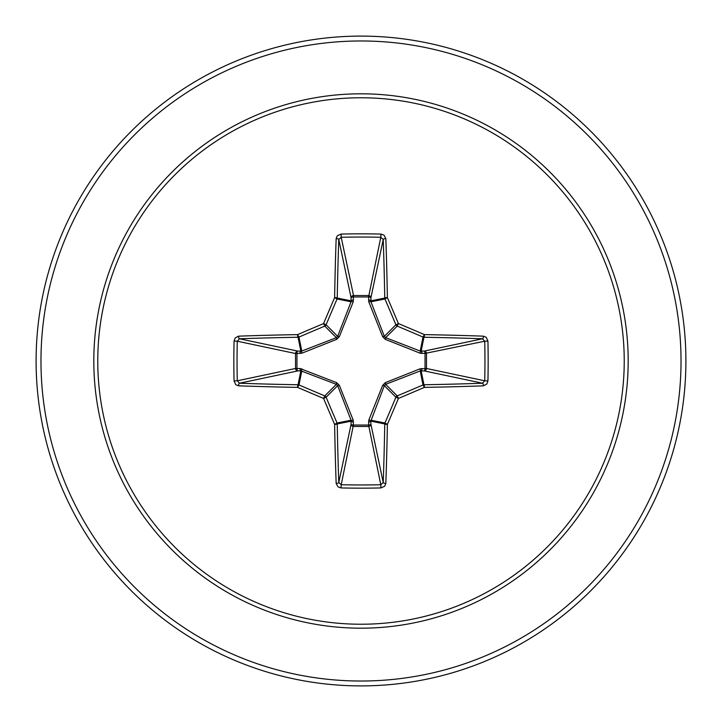 <?xml version="1.0" encoding="UTF-8"?>
<svg xmlns="http://www.w3.org/2000/svg" width="722" height="722" viewBox="0 0 722 722"><rect width="100%" height="100%" fill="white"/><g stroke="black" fill="none" stroke-linecap="round" stroke-linejoin="round"><path stroke-width="1.08" d="M336.163 483.415A2.437 0.912 178 0 0 338.78 482.504L351.091 424.22A2.437 0.83 -178.2 0 0 353.419 425.041L341.208 484.724A322.445 123.399 0 0 0 361 484.958A322.445 123.399 0 0 0 380.792 484.724L383.22 482.504A322.463 28.104 -90 0 0 384.754 423.931L370.819 421.161L370.909 424.22A2.437 2.247 -11.9 0 1 368.482 426.467L353.518 426.467A2.437 2.247 11.9 0 1 351.091 424.22L351.054 420.222L337.67 385.647L326.1 397.217A321.804 28.05 67.5 0 0 337.057 423.002A2.437 2.428 78.8 0 1 337.246 423.931A322.463 28.104 90 0 0 338.78 482.504L341.208 484.724L341.064 487.928L337.995 486.863L336.163 483.415A324.9 28.32 -90 0 1 334.62 424.41A324.232 28.257 -112.5 0 1 323.573 398.427A324.232 28.257 -157.5 0 1 297.59 387.38L298.998 384.943A321.804 28.05 22.5 0 0 324.783 395.9A2.437 2.428 45 0 1 326.1 397.217L323.573 398.427L324.783 395.9L336.353 384.33L300.839 370.819A2.437 0.83 88.2 0 1 300.009 368.491L336.66 382.642L339.358 385.34L353.193 420.114L353.419 425.041L368.581 425.041L368.807 420.114L382.642 385.34L385.34 382.642L420.114 368.807L425.041 368.581A2.437 0.83 -88.2 0 1 424.22 370.909L420.222 370.946L385.647 384.33L384.33 385.647L370.819 421.161A2.437 0.83 -1.8 0 1 368.491 421.991M234.072 380.936L237.276 380.792L295.533 368.482A2.437 2.247 78.1 0 0 297.78 370.909L300.839 370.819L298.069 384.754A2.437 0.469 -89 0 0 297.59 387.38A324.9 28.32 180 0 1 238.585 385.837L235.751 384.664L234.072 380.936A324.882 124.328 -90 0 1 233.838 361A324.882 124.328 -90 0 1 234.072 341.064L237.276 341.208A322.445 123.399 90 0 0 237.042 361A322.445 123.399 90 0 0 237.276 380.792L239.496 383.22A322.463 28.104 0 0 0 298.069 384.754A2.437 2.428 11.2 0 1 298.998 384.943L301.778 370.946A2.437 0.74 110.9 0 1 301.886 368.807M368.807 420.114A2.437 0.74 -159.1 0 0 370.946 420.222L384.943 423.002L387.38 424.41A2.437 0.469 1 0 1 384.754 423.931A2.437 2.428 -78.8 0 1 384.943 423.002A321.804 28.05 -67.5 0 0 395.9 397.217A2.437 2.428 -45 0 1 397.217 395.9A321.804 28.05 -22.5 0 0 423.002 384.943A2.437 2.428 -11.2 0 1 423.931 384.754A322.463 28.104 0 0 0 482.504 383.22L424.22 370.909A2.437 2.247 -78.1 0 0 426.467 368.482L425.041 368.581L425.041 353.419L420.114 353.193L385.34 339.358L382.642 336.66L368.807 301.886L368.581 296.959A2.437 0.83 -178.2 0 1 370.909 297.78L370.946 301.778L384.33 336.353L385.647 337.67L420.222 351.054L424.22 351.091A2.437 2.247 -101.9 0 1 426.467 353.518L426.467 368.482L484.724 380.792L487.928 380.936L486.863 384.005L483.415 385.837A324.9 28.32 180 0 1 424.41 387.38A324.232 28.257 157.5 0 1 398.427 398.427A324.232 28.257 112.5 0 1 387.38 424.41A324.9 28.32 90 0 1 385.837 483.415L384.664 486.249L380.936 487.928A324.882 124.328 180 0 1 361 488.162A324.882 124.328 180 0 1 341.064 487.928M234.072 341.064L235.137 337.995L238.585 336.163A324.9 28.32 0 0 1 297.59 334.62A324.232 28.257 -22.5 0 1 323.573 323.573A324.232 28.257 -67.5 0 1 334.62 297.59A324.9 28.32 -90 0 1 336.163 238.585L337.336 235.751L341.064 234.072A324.882 124.328 0 0 1 361 233.838A324.882 124.328 0 0 1 380.936 234.072L380.792 237.276L368.581 296.959L353.419 296.959L353.518 295.533L368.482 295.533A2.437 2.247 -168.1 0 1 370.909 297.78L383.22 239.496L380.792 237.276A322.445 123.399 180 0 0 341.208 237.276L338.78 239.496A322.463 28.104 90 0 0 337.246 298.069A2.437 2.428 101.2 0 1 337.057 298.998A321.804 28.05 112.5 0 0 326.1 324.783A2.437 2.428 135 0 1 324.783 326.1A321.804 28.05 157.5 0 0 298.998 337.057A2.437 2.428 168.8 0 1 298.069 337.246A322.463 28.104 180 0 0 239.496 338.78L237.276 341.208L295.533 353.518A2.437 2.247 101.9 0 1 297.78 351.091A2.437 0.83 -88.2 0 0 296.959 353.419L296.959 368.581L300.009 368.491M238.585 336.163A2.437 0.912 88 0 0 239.496 338.78L297.78 351.091L301.778 351.054L336.353 337.67L337.67 336.353L351.054 301.778L351.091 297.78A2.437 0.83 -1.8 0 1 353.419 296.959L353.193 301.886L339.358 336.66L336.66 339.358L301.886 353.193L295.533 353.518L295.533 368.482L296.959 368.581A2.437 0.83 88.2 0 0 297.78 370.909L239.496 383.22A2.437 0.912 -88 0 0 238.585 385.837M361 97.768A263.232 263.232 0 0 1 624.232 361A263.232 263.232 0 0 1 361 624.232A263.232 263.232 0 0 1 97.768 361A263.232 263.232 0 0 1 361 97.768M380.936 234.072L384.005 235.137L385.837 238.585A324.9 28.32 90 0 1 387.38 297.59A2.437 0.469 179 0 0 384.754 298.069A322.463 28.104 -90 0 0 383.22 239.496A2.437 0.912 178 0 1 385.837 238.585M483.415 385.837A2.437 0.912 88 0 0 482.504 383.22L484.724 380.792A322.445 123.399 -90 0 0 484.724 341.208L482.504 338.78A322.463 28.104 180 0 0 423.931 337.246A2.437 2.428 -168.8 0 1 423.002 337.057A321.804 28.05 -157.5 0 0 397.217 326.1L398.427 323.573A324.232 28.257 22.5 0 1 424.41 334.62A324.9 28.32 0 0 1 483.415 336.163L486.249 337.336L487.928 341.064A324.882 124.328 90 0 1 487.928 380.936M361 36.1A324.9 324.9 0 0 1 685.9 361A324.9 324.9 0 0 1 361 685.9A324.9 324.9 0 0 1 36.1 361A324.9 324.9 0 0 1 361 36.1A324.9 324.9 0 0 0 36.1 361A324.9 324.9 0 0 0 361 685.9M339.358 385.34L337.67 385.647L336.353 384.33L336.66 382.642M385.34 339.358L385.647 337.67L397.217 326.1A2.437 2.428 -135 0 1 395.9 324.783A321.804 28.05 -112.5 0 0 384.943 298.998A2.437 2.428 -101.2 0 1 384.754 298.069L370.819 300.839A2.437 0.83 -178.2 0 0 368.491 300.009M336.163 238.585A2.437 0.912 2 0 1 338.78 239.496L351.091 297.78A2.437 2.247 168.1 0 1 353.518 295.533L341.208 237.276L341.064 234.072M382.642 385.34L384.33 385.647L395.9 397.217L398.427 398.427L397.217 395.9L385.647 384.33L385.34 382.642M385.837 483.415A2.437 0.912 2 0 1 383.22 482.504L370.909 424.22A2.437 0.83 -1.8 0 1 368.581 425.041L380.792 484.724L380.936 487.928M420.114 368.807A2.437 0.74 -110.9 0 1 420.222 370.946L423.002 384.943L424.41 387.38A2.437 0.469 89 0 0 423.931 384.754L421.161 370.819A2.437 0.83 -88.2 0 0 421.991 368.491M353.193 420.114A2.437 0.74 159.1 0 1 351.054 420.222L337.057 423.002L334.62 424.41A2.437 0.469 179 0 0 337.246 423.931L351.181 421.161A2.437 0.83 -178.2 0 0 353.509 421.991M487.928 341.064L484.724 341.208L425.041 353.419A2.437 0.83 88.2 0 0 424.22 351.091L482.504 338.78A2.437 0.912 -88 0 0 483.415 336.163M421.991 353.509A2.437 0.83 88.2 0 0 421.161 351.181L423.931 337.246A2.437 0.469 -89 0 0 424.41 334.62L423.002 337.057L420.222 351.054A2.437 0.74 110.9 0 1 420.114 353.193M382.642 336.66L384.33 336.353L395.9 324.783L398.427 323.573A324.232 28.257 67.5 0 0 387.38 297.59L384.943 298.998L370.946 301.778A2.437 0.74 159.1 0 0 368.807 301.886M301.886 353.193A2.437 0.74 -110.9 0 1 301.778 351.054L298.998 337.057L297.59 334.62A2.437 0.469 89 0 0 298.069 337.246L300.839 351.181A2.437 0.83 -88.2 0 0 300.009 353.509M339.358 336.66L337.67 336.353L326.1 324.783L323.573 323.573L324.783 326.1L336.353 337.67L336.66 339.358M353.509 300.009A2.437 0.83 -1.8 0 0 351.181 300.839L337.246 298.069A2.437 0.469 1 0 0 334.62 297.59L337.057 298.998L351.054 301.778A2.437 0.74 -159.1 0 1 353.193 301.886M361 628.185A267.185 267.185 0 0 1 93.815 361A267.185 267.185 0 0 1 361 93.815A267.185 267.185 0 0 1 628.185 361A267.185 267.185 0 0 1 361 628.185M361 40.973A320.026 320.026 0 0 1 681.026 361A320.026 320.026 0 0 1 361 681.026A320.026 320.026 0 0 1 40.973 361A320.026 320.026 0 0 1 361 40.973"/></g></svg>
